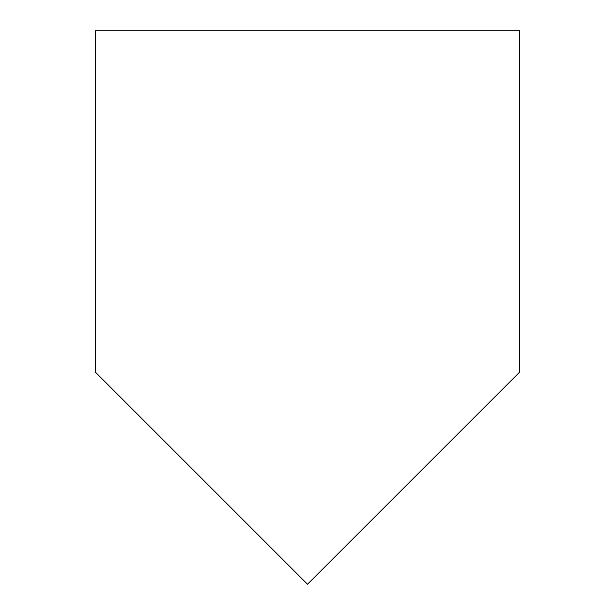 <?xml version="1.0" encoding="UTF-8"?>
<svg xmlns="http://www.w3.org/2000/svg" width="615" height="615" viewBox="0 0 615 615"><rect width="100%" height="100%" fill="white"/><g stroke="black" fill="none" stroke-linecap="round" stroke-linejoin="round"><path stroke-width="0.92" d="M307.5 584.25L95.394 372.144L95.394 30.75L519.606 30.75L519.606 372.144L307.5 584.25L519.606 372.144L519.606 30.75L95.394 30.75L95.394 372.144L307.5 584.25"/></g></svg>
